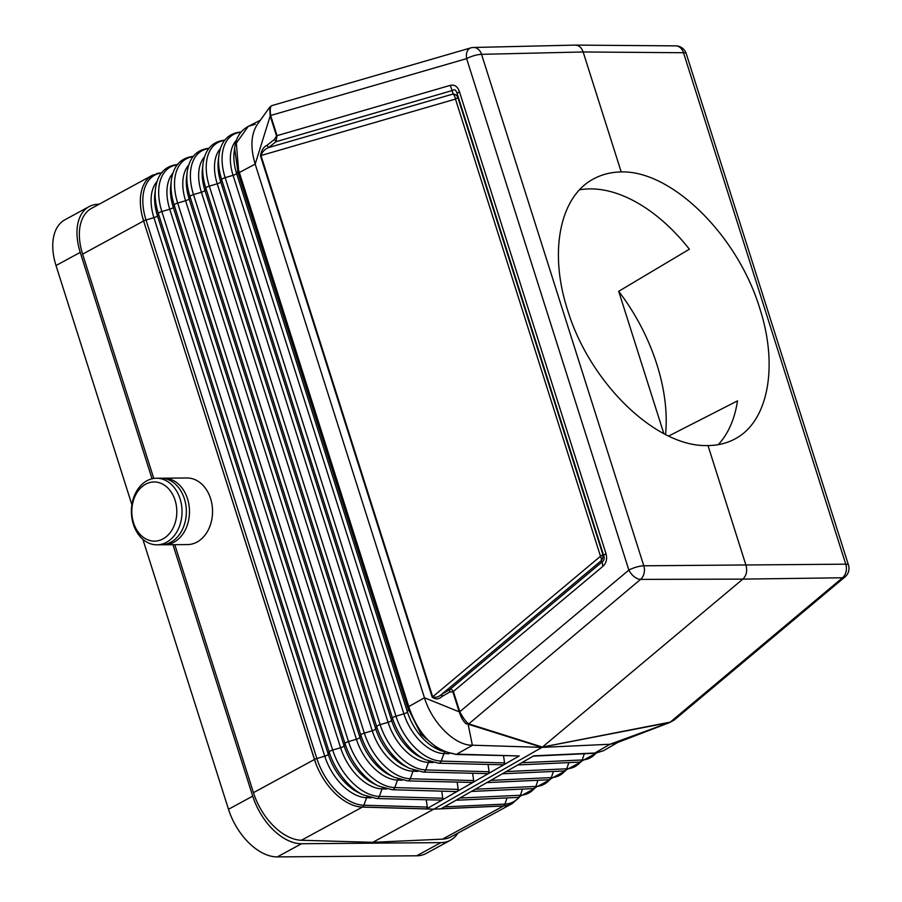 <?xml version="1.0" encoding="UTF-8"?>
<svg xmlns="http://www.w3.org/2000/svg" width="902" height="902" viewBox="0 0 902 902"><rect width="100%" height="100%" fill="white"/><g stroke="black" fill="none" stroke-linecap="round" stroke-linejoin="round"><path stroke-width="1.35" d="M153.768 478.443L82.612 254.15L143.621 220.979L314.448 759.495C315.971 763.859 315.993 763.847 314.539 759.45L314.539 759.45A3.698 0.902 -17.6 0 1 316.85 758.526A50.805 30.578 61.5 0 0 363.878 805.227L427.334 807.064L426.578 808.902L362.491 807.031C359.808 806.929 355.377 806.14 360.484 806.963A51.797 31.175 61.5 0 0 362.378 807.098L433.772 809.162L372.774 842.333L301.381 840.258A51.797 31.175 -118.5 0 1 253.439 792.666L174.785 544.684M459.411 91.576C457.585 86.479 454.552 84.405 450.312 85.352L453.187 93.988A7.396 5.209 170.4 0 1 457.731 97.1L457.145 93.56L459.411 91.576L605.941 553.512L603.675 555.497L457.145 93.56C456.074 90.065 454.552 89.027 452.601 90.448L276.023 141.704L268.616 147.567L266.969 145.323L274.377 139.472L276.023 141.704L277.049 135.65L276.542 135.965L270.205 116.008L269.687 107.259L271.885 105.602L470.731 47.907A11.095 7.047 -106.2 0 0 466.616 58.63L628.863 570.075A11.095 6.111 50 0 0 640.567 579.388L742.831 579.118C746.394 575.623 747.465 571.09 746.055 565.52L707.991 445.532C656.622 447.742 589.694 383.136 567.583 309.995C548.72 252.019 559.747 196.489 593.629 178.878C601.893 174.413 611.094 172.102 621.207 171.944L583.143 51.966C581.587 47.637 578.994 45.348 575.375 45.1L473.573 47.479A11.095 11.095 0 0 0 470.731 47.907M269.687 107.259L257.634 124.002C250.97 133.812 250.158 147.184 255.176 164.119L238.117 173.15L407.625 707.495L408.786 706.559L238.568 169.982L236.335 143.114L248.23 126.415L255.266 124.239M456.378 800.006L440.977 808.778L503.609 805.914C506.236 805.768 509.923 804.911 505.312 805.813A51.797 31.175 -118.5 0 1 503.496 805.971L433.772 809.162L542.001 747.375L469.525 745.108C452.252 743.068 431.686 721.465 424.459 697.765L255.176 164.119L270.341 115.569M238.117 173.15L234.588 148.255C235.839 137.972 240.383 130.689 248.23 126.415L260.475 120.169M162.168 172.575L152.506 175.202A51.797 31.175 -118.5 0 0 143.61 220.967C142.358 216.57 142.392 216.559 143.711 220.922L143.711 220.922A3.698 0.902 -17.6 0 1 146.023 220.009A50.805 30.578 -118.5 0 1 161.413 172.97M156.711 173.522L159.383 173.015M162.867 544.718A33.295 25.324 -90.5 0 0 164.435 544.774L187.492 544.582A33.295 25.324 -90.5 0 0 196.997 542.068A33.295 25.324 -90.5 0 0 212.026 504.714A33.295 25.324 -90.5 0 0 186.962 477.992L163.893 478.173A33.295 25.324 -90.5 0 0 162.337 478.252M253.439 792.666L314.539 759.45L143.61 220.967M605.941 553.512C607.418 558.8 606.403 563.073 602.897 566.343L602.153 561.912L449.805 689.511L449.658 692.037L441.845 696.592L441.98 694.078L601.239 560.683A7.396 7.047 143.2 0 0 602.761 554.279L603.675 555.497C604.656 558.473 604.148 560.616 602.153 561.912L601.239 560.683A7.396 4.07 50.1 0 0 600.495 556.263L455.476 99.085A7.396 4.702 -106.2 0 0 453.187 93.988L268.616 147.567C264.884 149.044 262.335 151.694 260.982 155.539L260.475 155.843C261.366 150.42 263.531 146.902 266.969 145.323M450.312 85.352L277.049 135.65L270.656 115.479L270.205 116.008M441.845 696.592C438.8 699.433 435.587 699.614 432.182 697.122L432.689 696.806C435.61 697.923 438.71 697.009 441.98 694.078L449.805 689.511C450.831 688.79 452.026 689.466 453.39 691.552L459.794 711.723L628.863 570.075A11.095 2.706 162.4 0 1 643.791 565.791L481.555 54.334A11.095 2.706 162.4 0 0 466.616 58.63L270.656 115.479C269.777 108.928 270.341 105.647 272.348 105.624M407.625 707.495L421.008 734.251L440.187 750.554L455.059 754.072C434.482 750.689 419.295 735.615 409.497 708.825L408.786 706.559L424.459 697.765L459.524 711.949M602.897 566.343L452.883 691.868L459.208 711.825C461.193 717.834 463.583 721.882 466.39 723.945L468.792 723.866L542.395 747.082L742.831 579.118L842.513 577.776L670.017 722.322L674.2 720.044L845.027 576.919A11.095 6.111 -130 0 1 842.513 577.776A11.095 8.513 89.2 0 0 845.749 564.178L643.791 565.791A11.095 8.366 89.8 0 1 640.567 579.388L468.792 723.866M458.227 789.408L457.483 791.246L456.029 791.573L392.19 789.724A3.698 2.785 -88.3 0 0 394.805 787.57L458.227 789.408L457.19 782.327M457.382 791.291L426.578 808.902M142.866 539.328L228.499 809.286A51.797 31.175 61.5 0 0 277.331 856.9L416.679 855.795A51.797 31.175 61.5 0 0 426.24 853.416L450.448 840.247A51.797 31.175 -118.5 0 1 440.898 842.626L301.539 843.731A51.797 31.175 -118.5 0 1 252.718 796.128L172.958 544.707M152.043 478.782L80.233 252.38A51.797 31.175 -118.5 0 1 89.129 206.603A51.797 31.175 -118.5 0 1 98.679 204.235L99.13 204.224M455.059 754.072L440.187 750.554L436.241 748.592A43.161 25.978 61.5 0 1 407.411 711.949A3.698 0.902 -17.6 0 1 403.893 713.832L395.978 716.177A48.877 29.416 61.5 0 0 441.213 761.085L504.568 762.923L503.53 755.842M504.568 762.923L503.823 764.761L519.225 755.955L456.716 754.151L472.389 745.356L468.059 723.911M519.225 755.955L455.544 754.455M145.639 484.194A29.597 22.505 -90.5 0 0 133.552 522.844A29.597 22.505 -90.5 0 0 162.991 538.911A29.597 22.505 -90.5 0 0 175.078 500.26A29.597 22.505 -90.5 0 0 145.639 484.194M146.947 480.755A33.295 25.324 -90.5 0 0 131.917 518.109A33.295 25.324 -90.5 0 0 156.982 544.831A33.295 25.324 -90.5 0 0 166.475 542.316A33.295 25.324 -90.5 0 0 181.516 504.962A33.295 25.324 -90.5 0 0 156.452 478.24A33.295 25.324 -90.5 0 0 146.947 480.755M382.628 787.807A3.698 2.785 -88.3 0 0 382.053 788.889L379.347 796.398L442.781 798.236L441.743 791.155M457.483 791.246L472.828 782.474L407.659 780.895A3.698 2.785 -88.3 0 0 410.275 778.742L473.674 780.58L472.637 773.499M442.499 839.142A51.797 31.175 61.5 0 0 451.18 836.785L512.178 803.614A51.797 31.175 -118.5 0 1 505.312 805.813L503.508 805.971L442.499 839.142L372.774 842.333M89.129 206.603L64.91 219.772A51.797 31.175 61.5 0 0 56.014 265.549L131.906 504.77M663.883 433.749L618.693 291.301A147.984 89.061 61.5 0 1 656.881 364.431A147.984 89.061 61.5 0 1 665.541 434.606M473.674 780.58L472.93 782.417L488.275 773.645L423.128 772.067A3.698 2.785 -88.3 0 0 425.744 769.913L489.121 771.751L488.377 773.589L503.722 764.817L438.597 763.239A3.698 2.785 -88.3 0 0 441.213 761.085L443.919 753.576L449.128 753.722M459.208 711.825L459.794 711.723C462.873 717.62 465.736 721.589 468.386 723.641L466.39 723.945M152.506 175.202L91.508 208.373A51.797 31.175 61.5 0 0 82.612 254.15M670.017 722.322L609.989 744.263L542.001 747.375L468.115 724.193M718.263 444.663A147.984 89.061 61.5 0 0 737.498 400.871L668.574 436.083M579.49 189.848A147.984 89.061 61.5 0 1 689.387 249.211L618.693 291.301M621.207 171.944C671.607 170.275 737.678 235.343 759.8 308.473C778.651 366.46 768.166 421.685 735.017 438.902C726.933 443.265 717.924 445.475 707.991 445.532M156.982 544.831L161.3 544.797A33.295 25.324 -90.5 0 0 170.805 542.282A33.295 25.324 -90.5 0 0 185.835 504.928A33.295 25.324 -90.5 0 0 160.77 478.207L156.452 478.24M533.285 756.124L595.343 753.249L603.539 750.689L596.323 752.944L533.781 755.842L471.926 791.133M507.025 797.92L504.962 804.099A3.698 2.841 -92.6 0 1 503.609 805.914L433.772 809.162L362.491 807.031A3.698 2.785 -88.3 0 0 363.878 805.227L366.584 797.706L371.274 797.853M456.48 799.95L471.836 791.178M441.935 800.119L376.72 798.541A3.698 2.785 -88.3 0 0 379.347 796.398A50.422 30.341 61.5 0 1 332.68 750.058L161.841 211.542A50.422 30.341 -118.5 0 1 177.187 164.852M427.334 807.064L426.285 799.984M164.435 544.774A33.295 25.324 -90.5 0 0 173.928 542.249A33.295 25.324 -90.5 0 0 188.958 504.894A33.295 25.324 -90.5 0 0 163.893 478.173M442.781 798.236L442.036 800.074M489.121 771.751L488.083 764.671M669.397 722.276L542.305 747.082L669.216 722.592M592.806 753.17L594.824 753.046L592.806 753.17L594.824 753.046L609.989 744.263L616.427 742.944L669.476 722.626L674.2 720.044M301.381 840.258L362.378 807.098L360.484 806.963A51.797 31.175 61.5 0 1 314.448 759.495M457.878 833.144A51.797 31.175 -118.5 0 1 450.448 840.247M398.109 778.967A3.698 2.785 -88.3 0 0 397.511 780.061L402.247 780.196M238.568 169.982L236.583 173.432A43.161 25.978 -118.5 0 1 234.103 152.483L234.588 148.255M444.562 752.415A3.698 2.785 -88.3 0 0 443.919 753.576A43.251 26.023 61.5 0 1 403.893 713.832L233.066 175.315A3.698 0.902 -17.6 0 0 236.583 173.432L407.411 711.949L408.279 709.615L409.497 708.825M236.448 140.227A43.251 26.023 -118.5 0 0 233.066 175.315L225.15 177.66A48.877 29.416 -118.5 0 1 240.913 132.301M240.642 132.019C228.138 133.327 220.877 141.242 218.825 155.787A48.956 29.462 -118.5 0 0 221.633 179.543L392.46 718.06A3.698 0.902 -17.6 0 1 395.978 716.177L225.15 177.66A3.698 0.902 -17.6 0 0 221.633 179.543L220.753 181.9A3.698 0.902 -17.6 0 1 217.235 183.782L209.32 186.128A3.698 0.902 -17.6 0 0 205.803 188.011L204.923 190.367A3.698 0.902 -17.6 0 1 201.405 192.25L193.502 194.595L364.329 733.112A3.698 0.902 -17.6 0 0 360.811 734.995L189.984 196.478L189.104 198.846A44.322 26.677 -118.5 0 1 186.556 177.333L187.131 172.35A49.734 29.935 -118.5 0 0 189.984 196.478A3.698 0.902 -17.6 0 1 193.502 194.595A49.644 29.879 -118.5 0 1 208.723 148.605M218.825 155.787L218.25 160.77A43.555 26.214 -118.5 0 0 220.753 181.9L391.581 720.416A3.698 0.902 -17.6 0 1 388.063 722.299L380.148 724.644A49.26 29.642 61.5 0 0 425.744 769.913L428.45 762.404L433.219 762.54M425.169 759.619A48.956 29.462 61.5 0 1 392.46 718.06L391.581 720.416A43.555 26.214 61.5 0 0 420.682 757.398L425.169 759.619L438.597 763.239M220.302 148.762A43.634 26.259 -118.5 0 0 217.235 183.782L388.063 722.299A43.634 26.259 61.5 0 0 428.45 762.404A3.698 2.785 -88.3 0 1 429.059 761.299M224.485 140.486A49.26 29.642 -118.5 0 0 209.32 186.128L380.148 724.644A3.698 0.902 -17.6 0 0 376.641 726.527L375.751 728.895A3.698 0.902 -17.6 0 1 372.233 730.767L364.329 733.112A49.644 29.879 61.5 0 0 410.275 778.742L412.981 771.233L417.739 771.368M224.948 140.137C212.365 141.445 205.036 149.416 202.973 164.063A49.351 29.698 -118.5 0 0 205.803 188.011L376.641 726.527A49.351 29.698 61.5 0 0 409.609 768.425L423.128 772.067M202.973 164.063L202.409 169.046A43.939 26.44 -118.5 0 0 204.923 190.367L375.751 728.895A43.939 26.44 61.5 0 0 405.111 766.193L409.609 768.425M204.472 156.948A44.029 26.496 -118.5 0 0 201.405 192.25L372.233 730.767A44.029 26.496 61.5 0 0 412.981 771.233A3.698 2.785 -88.3 0 1 413.578 770.139M188.653 165.145A44.412 26.733 -118.5 0 0 185.586 200.729A3.698 0.902 -17.6 0 0 189.104 198.846L359.932 737.362A3.698 0.902 -17.6 0 1 356.414 739.245L348.499 741.591A50.038 30.116 61.5 0 0 394.805 787.57L397.511 780.061A44.412 26.733 61.5 0 1 356.414 739.245L185.586 200.729L177.671 203.063L348.499 741.591A3.698 0.902 -17.6 0 0 344.981 743.473L344.102 745.83A3.698 0.902 -17.6 0 1 340.584 747.713L332.68 750.058A3.698 0.902 -17.6 0 0 329.162 751.941L328.272 754.298A3.698 0.902 -17.6 0 1 324.754 756.18L316.85 758.526L146.023 220.009L153.926 217.664A45.19 27.195 -118.5 0 1 157.004 181.516M394.039 777.22A49.734 29.935 61.5 0 1 360.811 734.995L359.932 737.362A44.322 26.677 61.5 0 0 389.54 774.998L394.039 777.22L407.659 780.895M192.949 156.722A50.038 30.116 -118.5 0 0 177.671 203.063A3.698 0.902 -17.6 0 0 174.154 204.946L173.274 207.313A44.717 26.913 -118.5 0 1 170.715 185.62L171.279 180.637A50.117 30.161 -118.5 0 0 174.154 204.946L344.981 743.473A50.117 30.161 61.5 0 0 378.468 786.025L392.19 789.724M378.468 786.025L373.98 783.793A44.717 26.913 61.5 0 1 344.102 745.83L173.274 207.313A3.698 0.902 -17.6 0 1 169.756 209.196L161.841 211.542A3.698 0.902 -17.6 0 0 158.335 213.424L157.444 215.781A45.1 27.139 -118.5 0 1 154.862 193.896L155.437 188.913A50.512 30.397 -118.5 0 0 158.335 213.424L329.162 751.941A50.512 30.397 61.5 0 0 362.908 794.82L376.72 798.541M362.908 794.82L358.41 792.587A45.1 27.139 61.5 0 1 328.272 754.298L157.444 215.781A3.698 0.902 -17.6 0 1 153.926 217.664L324.754 756.18A45.19 27.195 61.5 0 0 366.584 797.706A3.698 2.785 -88.3 0 1 367.159 796.646M172.823 173.331A44.796 26.959 -118.5 0 0 169.756 209.196L340.584 747.713A44.796 26.959 61.5 0 0 382.053 788.889L386.766 789.024M449.658 692.037L452.883 691.868M432.182 697.122L260.475 155.843M274.377 139.472L276.542 135.965M473.573 47.479A11.095 8.4 -91.3 0 1 481.555 54.334L583.143 51.966L683.502 52.733A11.095 8.479 -89.6 0 0 675.733 45.867L575.375 45.1M432.689 696.806L260.982 155.539L455.476 99.085A7.396 1.804 162.4 0 0 457.731 97.1L602.761 554.279A7.396 1.804 162.4 0 1 600.495 556.263L432.689 696.806M301.539 843.731L277.331 856.9M252.718 796.128L228.499 809.286M440.898 842.626L416.679 855.795M584.304 753.79L582.23 759.969L521.694 762.731M686.23 53.613L848.478 565.058A11.095 2.706 -17.6 0 0 845.749 564.178L683.502 52.733A11.095 2.706 -17.6 0 1 686.23 53.613A11.095 11.095 0 0 0 675.733 45.867M486.866 782.609L548.89 779.768A3.698 2.841 -92.6 0 0 551.325 777.614L490.744 780.388M553.388 771.436L551.325 777.614A49.644 29.879 -118.5 0 0 565.058 770.894M517.816 764.952L579.794 762.111A3.698 2.841 -92.6 0 0 582.23 759.969A48.877 29.416 -118.5 0 0 595.872 753.193M455.916 800.266L517.973 797.424A3.698 2.841 -92.6 0 0 520.409 795.271L459.794 798.044M522.483 789.092L520.409 795.271A50.422 30.341 -118.5 0 0 534.288 788.54M471.396 791.437L533.432 788.596A3.698 2.841 -92.6 0 0 535.867 786.443L475.275 789.216M518.898 797.357A50.805 30.578 -118.5 0 1 504.962 804.099L444.325 806.873M549.668 779.723A50.038 30.116 -118.5 0 1 535.867 786.443L537.93 780.264M568.846 762.618L566.772 768.797L506.225 771.56M580.448 762.077A49.26 29.642 -118.5 0 1 566.772 768.797A3.698 2.841 -92.6 0 1 564.336 770.939L580.877 762.043M595.343 753.249L596.323 752.944M80.233 252.38L56.014 265.549M209.253 148.244C196.58 149.563 189.206 157.602 187.131 172.35M177.863 164.468C165.01 165.799 157.534 173.951 155.437 188.913M193.558 156.35C180.795 157.681 173.376 165.776 171.279 180.637M548.89 779.768L565.498 770.86M512.178 803.614L519.36 797.323M517.973 797.424L534.739 788.495M533.432 788.596L550.119 779.678M579.794 762.111L596.312 753.147M845.027 576.919A11.095 11.095 0 0 0 848.478 565.058M502.346 773.781L564.336 770.939M617.825 742.402L603.539 750.689"/></g></svg>
